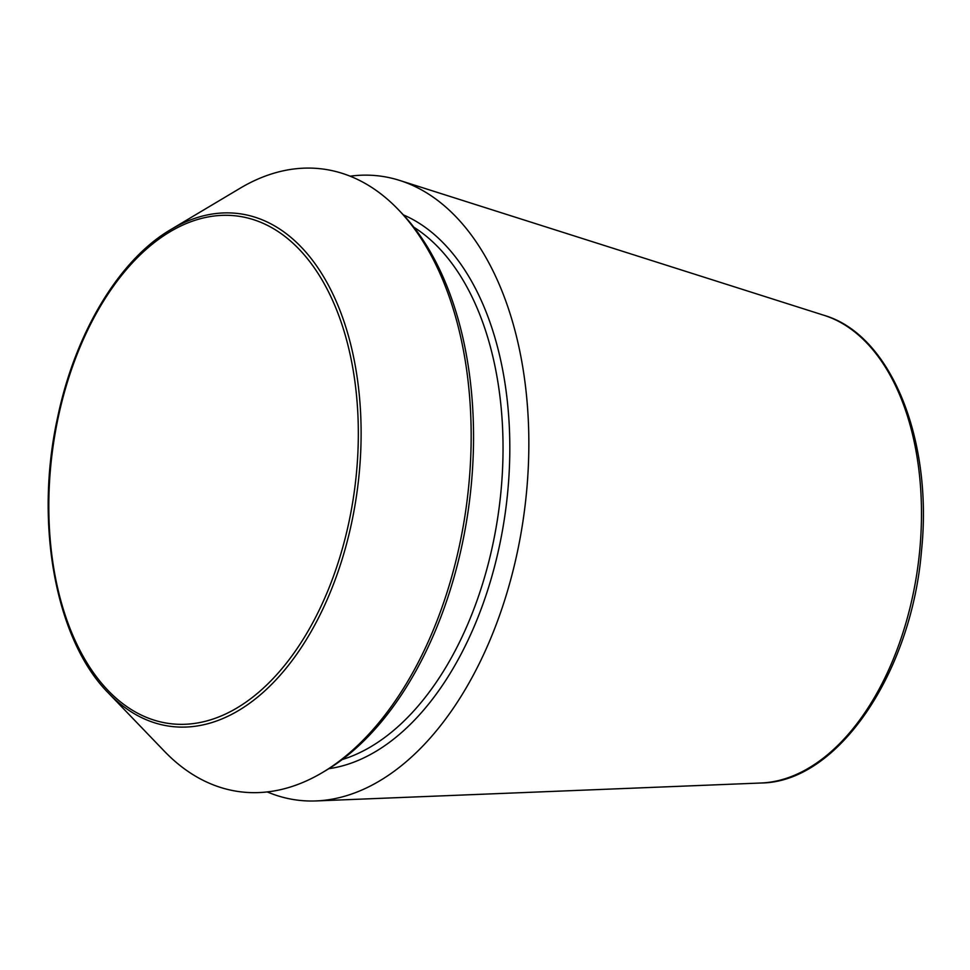 <?xml version="1.0" encoding="UTF-8"?>
<svg xmlns="http://www.w3.org/2000/svg" width="970" height="970" viewBox="0 0 970 970"><rect width="100%" height="100%" fill="white"/><g stroke="black" fill="none" stroke-linecap="round" stroke-linejoin="round"><path stroke-width="1.45" d="M350.134 176.188A314.753 187.222 97.7 0 1 399.628 180.42A314.753 187.222 97.7 0 1 526.516 492.311A314.753 187.222 97.7 0 1 316.147 800.929A314.753 187.222 97.7 0 1 267.296 791.932M170.817 229.55L240.075 188.265A314.11 186.834 97.7 0 1 398.282 209.556A314.11 186.834 97.7 0 1 468.849 484.6A314.11 186.834 97.7 0 1 322.549 772.472A314.11 186.834 97.7 0 1 164.342 751.192L108.458 693.077C55.472 639.885 34.192 523.048 57.654 417.221C75.223 332.868 119.177 259.681 170.817 229.55A258.638 153.842 97.7 0 1 359.191 473.554A258.638 153.842 97.7 0 1 108.458 693.077M398.282 209.556L401.374 212.769A311.03 185.015 97.7 0 1 471.25 485.133A311.03 185.015 97.7 0 1 326.381 770.192L322.549 772.472M919.73 550.402A237.226 141.111 97.7 0 1 761.171 782.996C837.801 782.353 911.557 672.707 921.5 550.802C933.116 440.016 891.066 334.783 824.088 315.335A237.226 141.111 97.7 0 1 919.73 550.402M356.426 473.36A256.019 152.29 97.7 0 1 106.312 688.615A256.019 152.29 97.7 0 1 147.974 247.774A256.019 152.29 97.7 0 1 356.426 473.36M403.362 214.867A283.276 168.501 97.7 0 1 507.722 491.887A283.276 168.501 97.7 0 1 328.854 768.689M413.838 227.21A278.438 165.615 97.7 0 1 500.981 491.305A278.438 165.615 97.7 0 1 342.216 759.558M824.088 315.335L399.628 180.42M761.171 782.996L316.147 800.929"/></g></svg>

